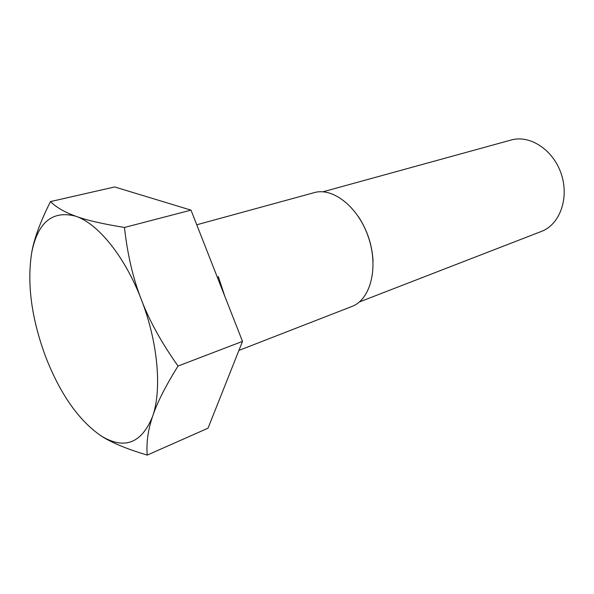<?xml version="1.0" encoding="UTF-8"?>
<svg xmlns="http://www.w3.org/2000/svg" width="594" height="594" viewBox="0 0 594 594"><rect width="100%" height="100%" fill="white"/><g stroke="black" fill="none" stroke-linecap="round" stroke-linejoin="round"><path stroke-width="0.89" d="M358.301 216.468C367.233 230.019 372.148 244.891 373.047 261.1M238.922 350.423L352.524 306.222C370.723 298.931 378.712 267.322 368.421 237.229C358.353 207.061 332.974 187.095 314.196 192.642L196.755 224.784M359.348 301.975L542.136 231.14C560.172 223.886 569.408 197.55 561.152 173.641C553.111 149.651 529.803 134.593 511.159 140.013L322.95 191.795M31.749 252.398C37.867 222.097 52.599 210.053 75.943 216.275C98.121 223.715 125 256.742 141.305 299.51C157.937 342.047 162.065 389.701 152.621 416.379C141.595 443.414 124.48 449.955 101.27 436.011C78.571 420.396 59.912 393.674 45.293 355.843C31.363 317.753 26.849 283.271 31.749 252.398C34.14 238.61 40.385 221.666 50.483 201.581L114.649 186.962L190.993 210.128L242.508 341.379L208.034 428.177L147.23 455.101C146.235 442.664 148.032 429.759 152.621 416.379C156.861 403.252 165.34 386.471 178.044 366.038C161.412 342.552 149.168 320.374 141.305 299.51C133.115 278.72 127.502 254.707 124.465 227.465C102.732 223.945 86.561 220.218 75.943 216.275C64.887 212.362 56.4 207.469 50.483 201.581M101.27 436.011C111.486 442.634 126.804 448.997 147.23 455.101M218.302 276.581L224.792 296.228M178.044 366.038L242.508 341.379M124.465 227.465L190.993 210.128M218.674 277.539L217.441 277.502"/></g></svg>
